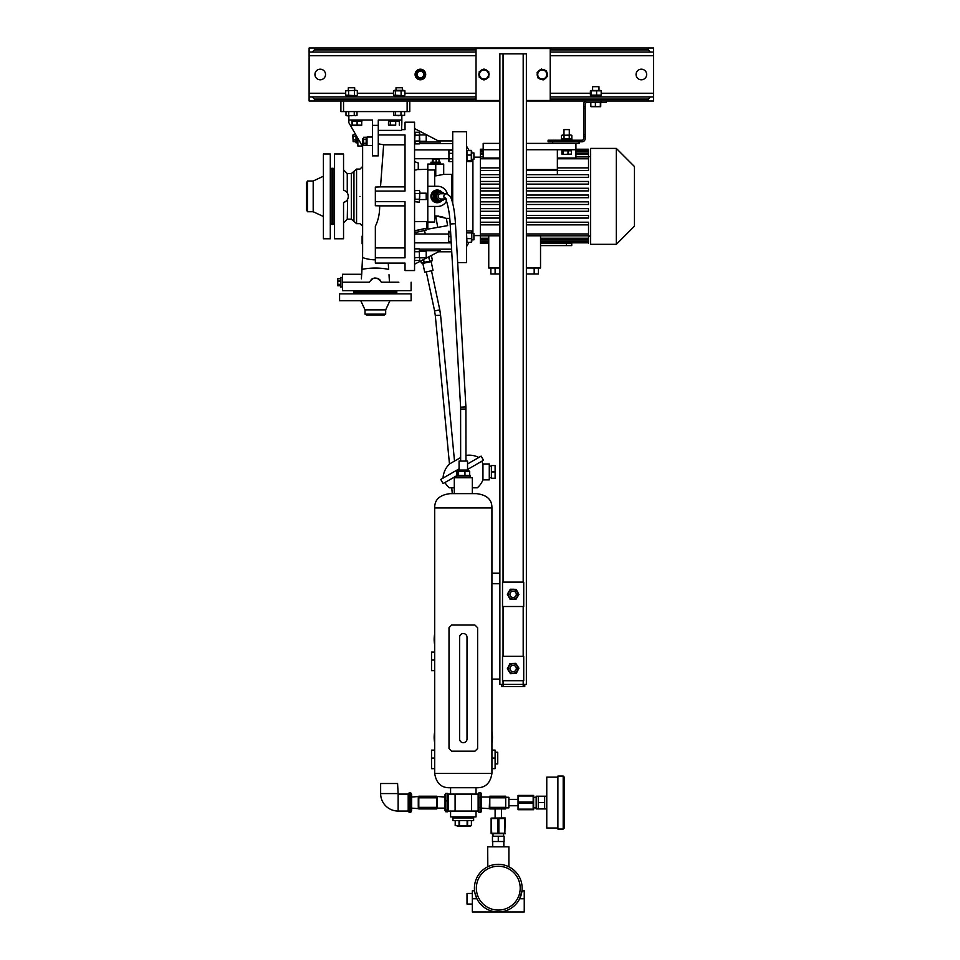 <?xml version="1.0" encoding="UTF-8"?>
<svg xmlns="http://www.w3.org/2000/svg" width="960" height="960" viewBox="0 0 960 960"><rect width="100%" height="100%" fill="white"/><g stroke="black" fill="none" stroke-linecap="round" stroke-linejoin="round"><path stroke-width="1.44" d="M478.14 794.52L478.956 792.78L480.78 792.78L480.78 812.364L481.584 810.636L481.584 794.52L480.78 792.78M478.14 810.636L478.956 812.364L480.78 812.364M478.956 812.364L478.956 807.468L480.78 807.468M478.956 807.468L478.956 797.676L480.78 797.676M478.956 797.676L478.956 792.78M447.66 800.88L447.66 811.776L445.836 811.776L445.032 810.636L445.032 794.52L445.836 793.38L447.66 793.38L447.66 800.88L445.836 800.88L445.836 793.38M448.476 810.636L447.66 811.776M445.836 811.776L445.836 800.88M447.66 810.072L445.836 810.072M448.476 794.52L447.66 793.38M408.204 810.636L409.008 812.196L409.008 805.788L410.832 805.788L410.832 812.196L411.648 810.636L411.648 794.52L410.832 792.96L410.832 805.788M409.008 812.196L410.832 812.196M409.008 805.788L409.008 796.164L410.832 796.164M409.008 796.164L409.008 792.96L410.832 792.96M408.204 794.52L409.008 792.96M398.136 794.1L397.596 783.504L380.64 783.504L380.64 793.572A17.484 17.484 0 0 0 398.136 811.056L408.204 811.056L408.204 794.1L398.136 794.1L398.136 811.056M452.976 816.888L452.976 817.944L473.64 817.944L473.64 820.596L452.976 820.596L452.976 817.944L473.64 817.944L473.64 816.888M465.324 825.924L471.408 825.6L471.42 820.596L471.42 825.6L469.668 826.416L457.116 826.056M463.308 826.056L464.844 825.972M467.592 820.596L467.592 825.6L469.5 826.056M467.124 820.596L467.124 825.6L459.492 825.6L459.492 820.596M455.196 825.6L455.208 820.596L455.196 825.6L459.492 825.6M459.024 820.596L459.024 825.6M495.108 752.232L497.748 752.232L497.748 763.896L495.108 763.896M434.688 742.932A29.148 29.148 0 0 1 434.688 731.868M491.928 731.868A29.148 29.148 0 0 1 491.928 742.932M491.928 750.12L495.108 750.12L495.108 768.66L491.928 768.66M467.016 738.588L467.016 637.248A3.708 3.708 0 0 0 463.308 633.54A3.708 3.708 0 0 0 459.6 637.248L459.6 738.984A3.708 3.708 0 0 0 463.308 742.692A3.708 3.708 0 0 0 467.016 738.984M434.688 750.12L431.52 750.12L431.52 768.66L434.688 768.66M434.688 644.904A29.148 29.148 0 0 1 434.688 633.84M434.688 652.08L431.52 652.08L431.52 670.632L434.688 670.632M472.32 904.056L467.016 904.056L467.016 893.448L472.32 893.448M474.876 892.704L474.588 890.808L472.32 890.808L472.32 898.752L476.916 898.752L474.984 893.256M521.964 890.964L524.244 890.808L524.244 912L498.276 912A23.844 23.844 0 0 1 474.432 888.156A23.844 23.844 0 0 1 498.276 864.312A23.844 23.844 0 0 1 522.132 888.156A23.844 23.844 0 0 1 498.276 912L472.32 912L472.32 898.752M521.976 890.808L519.648 898.752L524.244 898.752M498.276 910.068A21.912 21.912 0 0 0 520.2 888.156A21.912 21.912 0 0 0 498.276 866.232A21.912 21.912 0 0 0 476.364 888.156A21.912 21.912 0 0 0 498.276 910.068M508.884 866.796L508.884 846.828L487.68 846.828L487.812 866.724M505.02 865.284L505.752 865.512M506.46 865.752L507.108 866.004M498.276 864.312C511.956 866.976 511.956 866.976 498.276 864.312C484.608 866.976 484.608 866.976 498.276 864.312M474.588 890.808L474.66 891.444M474.984 893.244L475.452 895.02M475.908 896.4L476.268 897.336M498.276 841.524L504.108 841.524L504.108 836.22L498.276 836.22L498.276 841.524L492.456 841.524L492.456 836.22L498.276 836.22M564.252 779.256L564.252 828.012L563.196 829.068L563.196 776.076L564.252 777.144L564.252 825.888M538.284 796.212L536.172 796.212L536.172 808.932L538.284 808.932L538.284 796.212L544.644 796.212L544.644 808.932L538.284 808.932M557.892 777.144L546.768 777.144L546.768 828.012L557.892 828.012M563.196 776.076L557.892 776.076L557.892 829.068L563.196 829.068M538.284 802.572L544.644 802.572M465.96 455.424A21.192 21.192 0 0 1 478.812 457.464M460.656 457.536L449.532 463.956A21.192 21.192 0 0 0 443.04 478.116M467.544 463.968L481.116 456.132L483.504 460.26L467.544 469.476M459.072 468.864L440.736 479.448L443.112 483.576L456.42 475.896M491.388 477.744L489.276 477.744M491.388 466.092L489.276 466.092M481.668 461.316A21.192 21.192 0 0 1 482.952 463.968L489.276 463.968L489.276 479.868L482.952 479.868A21.192 21.192 0 0 1 477.324 487.812L472.32 487.812M444.948 482.52A21.192 21.192 0 0 0 449.292 487.812L454.296 487.812M482.952 463.968L482.952 479.868M495.108 471.924L495.108 478.272L491.388 478.272L491.388 465.564L495.108 465.564L495.108 471.924L491.388 471.924M414.552 231.024L425.964 228.336M441.048 201.084A6.096 6 -90 0 1 431.496 198.132A6.096 6 -90 0 1 439.344 190.656M437.172 202.464A6.096 6 -90 0 1 433.788 191.292A6.096 6 -90 0 1 437.112 190.272A6.096 6 -90 0 1 437.172 190.284M470.196 477.744L470.196 476.952L456.42 476.952L456.42 475.368L470.196 475.368L470.196 476.952L456.42 476.952L456.42 477.744M356.004 135.108L356.004 142.848L357.588 142.848L357.588 137.856L357.864 142.848M356.004 136.152L353.136 136.152L352.824 135.168L353.136 141.66L353.136 140.016L356.004 140.016M356.004 139.716L353.136 140.016M353.136 139.716L353.136 136.44L356.004 136.44M353.136 134.508L355.656 134.508L353.136 134.508M356.004 141.66L353.136 141.66L356.004 141.66M352.944 138.108L352.98 138.708M340.632 277.512L340.632 286.98L342.228 286.98L342.228 277.452L342.492 286.98M337.452 279.336L337.68 285.624M340.632 285.768L337.764 285.768L337.764 284.604L340.632 284.604M337.764 285.768L337.764 281.1L340.632 281.1M340.632 280.788L337.764 281.1M337.764 280.788L337.764 278.712L340.632 278.712M340.632 278.664L337.764 278.688M340.632 284.34L337.764 284.34M337.764 278.664L337.764 279.828L337.764 278.664M414.552 160.788L414.552 159.66M440.52 164.052L440.52 162.192L430.98 162.192L430.98 163.788L440.52 163.788L430.98 164.052M438.972 159.156L432.54 159.156M432.372 162.192L432.372 159.324L432.852 162.192M432.372 159.324L436.116 159.324L436.116 162.192M436.452 162.192L436.116 159.324M436.452 159.324L439.02 159.324L439.02 162.192M439.14 162.192L439.02 159.324M433.068 162.192L433.068 159.324M331.896 168.288L331.896 224.46L332.952 224.46L332.952 168.288L331.896 168.288M353.88 292.812L396.804 292.812L396.804 291.756L353.88 291.756L353.88 292.812M330.3 177.192L330.3 175.14M330.3 217.608L330.3 215.544M307.524 211.74L307.524 181.008L306.456 182.856L306.456 209.88L307.524 211.74L313.188 211.74L323.412 216.504M307.524 181.008L313.188 181.008L313.188 211.74M313.188 181.008L323.412 176.232M323.412 153.984L323.412 238.764L330.3 238.764L330.3 153.984L323.412 153.984M331.896 169.344L330.3 167.76M331.896 223.392L330.3 224.988M385.68 314.148L365.016 314.148L366.6 315.072L384.084 315.072L385.68 314.148L385.68 309.852L389.916 300.756M365.016 314.148L365.016 309.852L385.68 309.852M365.016 309.852L360.768 300.756M339.576 300.756L411.108 300.756L411.108 293.868L339.576 293.868L339.576 300.756M354.684 292.812L353.616 293.868M396.012 292.812L397.068 293.868M451.656 199.536L451.656 174.384L443.7 174.384L435.756 175.872L435.756 164.052L427.8 164.052L427.8 169.992L434.688 169.992L434.688 186.3M435.756 164.052L443.7 164.052L443.7 174.384M435.756 175.872L434.688 175.872M434.688 215.928L438.732 216.144M446.352 218.364L435.696 215.928L437.724 227.388L447.636 225.636L446.352 218.364L449.724 218.364M439.86 216.336L441.492 216.696M442.32 216.924L444.432 217.608M427.8 168.816L427.8 223.932M437.724 227.388L427.8 229.128L427.8 222.024L434.688 222.024L434.688 206.436M447.312 193.836A10.068 9.912 90 0 0 437.724 186.3L427.8 186.3L427.8 206.436L437.724 206.436A10.068 9.912 90 0 0 446.544 200.976M427.272 169.344L417.576 169.56M415.764 170.028L418.272 169.344L418.272 162.984L414.552 161.64L418.272 162.984M441.684 191.928A6.36 6.264 90 0 0 430.932 196.368A6.36 6.264 90 0 0 441.72 200.772M441.36 191.7A6.36 6.264 90 0 0 437.148 190.008M437.148 202.728A6.36 6.264 90 0 0 441.552 200.856M437.388 202.2A5.832 5.736 -90 0 1 432.024 198.804A5.832 5.736 -90 0 1 437.388 190.548M438.672 202.08A5.832 5.736 -90 0 1 432.3 198.804A5.832 5.736 -90 0 1 438.732 190.68M440.58 201.3A5.832 5.736 -90 0 1 439.068 201.984M433.344 196.512A4.236 4.176 -90 0 1 433.44 195.468M443.928 199.308L443.904 199.548A5.724 5.64 -90 0 1 443.724 199.812L438.852 202.08A5.724 5.64 -90 0 1 438.54 202.056L433.356 198.912A5.724 5.64 -90 0 1 433.224 198.612L434.028 198.612L434.52 193.2A5.724 5.64 -90 0 1 434.7 192.936L439.572 190.656A5.724 5.64 -90 0 1 439.884 190.692L442.284 192.36M434.52 193.2L433.716 193.2L433.224 198.612M433.716 193.2A5.724 5.64 -90 0 1 433.896 192.936L434.7 192.936M439.572 190.656L433.896 192.936M438.852 202.08L438.036 202.08A5.724 5.64 -90 0 1 437.724 202.056L438.54 202.056M433.356 198.912L437.724 202.056M444.18 199.02A4.236 4.176 -90 0 1 440.928 200.616L439.356 200.616A4.236 4.176 -90 0 1 435.564 198.144A4.236 4.176 -90 0 1 439.356 192.132L440.928 192.132A4.236 4.176 -90 0 1 444.18 193.728M440.928 200.616A4.236 4.176 -90 0 1 437.136 198.144A4.236 4.176 -90 0 1 440.928 192.132M445.668 199.02L440.928 199.02A2.652 2.604 -90 0 1 438.312 196.368A2.652 2.604 -90 0 1 440.928 193.728L446.448 193.728A2.652 2.604 -90 0 0 445.584 198.876M460.656 461.052L460.608 407.22L465.9 406.92L455.448 223.692C454.656 210.888 452.94 201.804 450.3 196.428L446.448 193.728M460.608 407.22L450.156 223.992L455.448 223.692M465.96 461.052L465.9 406.92M459.072 470.064L467.544 470.064L467.544 461.052L459.072 461.052L459.072 470.064L457.332 471.072M468.288 471.444L456.924 471.444L456.924 475.368M458.328 475.368L458.328 471.444L456.924 471.444M357.864 138.324L357.864 146.028L362.316 146.028M362.628 167.904L362.628 146.58L348.852 122.712L348.852 115.824M362.628 196.368L362.628 226.308L362.628 196.368M362.628 238.896L362.628 224.844M389.004 274.716L389.472 282.216L381.336 282.216C377.34 276.672 373.344 276.672 369.348 282.216L342.492 282.216L342.492 274.272L361.716 274.272L362.628 255.24M362.628 251.964L362.628 244.596M361.404 278.82L362.604 257.568L362.628 138.528L363.264 138.336M362.628 140.148L362.628 146.568M362.628 141.108L362.628 138.528M362.628 242.736L362.628 240.348M362.628 243.804L362.628 242.676M362.1 238.896L362.628 236.112L362.628 240.78M366.18 137.592L367.02 137.412M369.36 137.028L372.432 136.704M375.348 226.596L375.348 226.248C378.324 220.26 379.752 213.468 379.644 205.86L375.348 205.728L375.348 191.076L375.348 201.672L405.024 201.672L405.024 257.808L375.348 257.808L375.348 263.1L405.024 263.1L405.024 270.552L405.024 263.1M372.432 155.868L378.264 155.868L378.264 125.364L372.432 125.364L372.432 155.868M378.264 143.808L383.64 144.804L380.52 186.888L375.348 187.068L375.348 191.076L405.024 191.076L405.024 134.94L378.264 134.94M405.024 144.804L383.64 144.804M405.024 270.552L414.552 270.552L414.552 122.184L405.024 122.184L405.024 129.636L405.024 122.184M405.024 129.636L401.604 129.636M378.264 130.38L401.568 130.38L401.844 122.712L401.844 120.072L378.264 120.072L378.264 125.364M371.652 279.156L369.348 282.216L361.224 282.216M398.844 282.216L381.336 282.216M411.108 282.216L411.108 290.688L342.492 290.688L342.492 282.216M389.472 282.216L389.388 280.536M388.26 263.1L388.644 269.376A36.984 19.848 0 0 0 375.348 268.056A36.984 19.848 180 0 0 362.04 269.376M374.364 278.052L377.28 278.28M378.192 278.652L379.02 279.144M379.788 279.78L380.412 280.5M372.504 278.64L373.404 278.28M380.52 186.888L405.024 186.888M405.024 205.86L379.644 205.86M405.024 247.932L375.348 247.932L375.348 226.248M375.348 247.932L375.348 257.808M396.012 291.756L397.068 290.688M354.684 291.756L353.616 290.688M348.852 120.072L372.432 120.072L372.432 125.364M372.432 125.28L372.432 123.684M372.432 128.1L372.432 126.516M372.432 134.904L372.432 129.336M372.432 145.5L367.02 145.5L367.02 137.028L372.432 137.028M366.18 138.024L367.02 138.024M366.18 144.492L367.02 144.492M366.18 143.256L363.588 143.256L363.264 144.54L363.588 137.28L366.18 137.28L366.18 145.236L363.588 145.236L363.588 137.28L363.588 139.272L366.18 139.272M390.288 121.392L388.488 121.392L388.488 125.172L390.288 125.172L390.288 121.392L392.424 121.392L392.892 120.072M392.004 120.072L391.56 121.392M401.844 115.824L401.844 120.072M409.788 100.992L409.788 111.588L407.136 111.588L407.136 100.992M343.548 100.992L343.548 111.588L407.136 111.588M343.548 111.588L340.896 111.588L340.896 100.992M357.012 111.588L357.012 115.368L351.504 115.716L345.996 115.368L345.996 111.588M354.252 111.588L354.252 115.368M346.968 115.824L357.012 115.368M354.924 115.62L355.632 115.716M346.68 115.62L347.364 115.716L346.68 115.62M348.744 111.588L348.744 115.368M404.604 111.588L404.604 115.368L398.292 115.716L393.78 115.368L393.78 111.588M400.992 111.588L400.992 115.368M393.78 115.368L404.604 115.368M395.592 111.588L395.592 115.368M361.884 120.072L361.884 121.392L352.188 121.392L352.188 125.172L351.888 121.392M362.1 242.736L362.1 240.348M362.1 242.676L362.1 243.804M362.1 236.112L362.1 240.78M334.548 217.608L334.548 215.544M343.548 238.764L343.548 202.524C346.536 201.552 348.132 199.5 348.324 196.368C348.12 193.236 346.536 191.184 343.548 190.212L343.548 153.984L334.548 153.984L334.548 238.764L343.548 238.764M348.084 194.676L348.324 196.368M351.324 173.592L353.952 171.336L353.952 221.412L351.324 219.156L351.324 173.592L347.256 173.592L347.256 192.852L346.356 191.784M348.24 197.364L348.072 198.132M347.628 199.248L347.256 219.156L343.548 222.864M334.548 177.192L334.548 175.14M343.548 202.524L346.26 201.06M392.424 121.392L395.7 121.392L395.7 125.172L390.288 125.172M388.488 125.172L395.7 125.172M395.7 121.392L399.3 121.392L399.3 125.172M414.552 221.652L426.744 221.652L426.744 228.168L414.552 230.76M414.552 231.996L414.696 232.62L426.096 230.196L425.76 228.648M425.28 234L424.536 230.532M416.604 234L416.244 232.296M422.856 263.388L431.148 261.624L433.02 270.444L424.728 272.208L422.856 263.388L421.224 262.86L420.816 260.952L421.224 262.86L428.928 261.384M431.148 261.624L432.42 260.484L431.46 255.936L432.42 260.484L430.476 261.192M421.944 263.004L421.224 262.86M428.592 256.908L429.756 261.048L428.844 256.776M426.288 271.872L434.592 310.944L439.776 309.84L431.472 270.768M423.588 259.512L424.164 262.236M423.888 262.296L423.324 259.644M352.188 121.392L351.708 120.072M392.184 121.392L392.616 120.072M458.58 471.444L458.58 475.368M464.592 475.368L464.592 471.444M469.572 475.368L469.572 471.444M464.964 471.444L464.964 475.368M469.692 471.444L469.692 475.368M472.32 493.644L472.32 477.744L454.296 477.744L454.296 493.644M491.928 583.728L491.928 507.948C492.072 499.68 486.96 494.916 476.556 493.644L450.06 493.644C439.656 494.916 434.544 499.68 434.688 507.948L434.688 773.436C436.272 783.264 441.396 788.04 450.06 787.74L476.556 787.74C485.22 788.04 490.344 783.264 491.928 773.436L434.688 773.436M491.928 679.104L491.928 773.436M499.872 583.728L491.904 583.728L491.904 679.104L499.872 679.104M526.368 100.464L550.212 100.464L550.212 48.528L476.028 48.528L476.028 100.464L499.872 100.464M314.412 99.084L314.412 100.992L309.108 100.992L309.108 96.96L312.288 96.96L314.412 99.084L476.028 99.084M648.24 100.992L648.24 99.084L650.364 96.96L653.544 96.96L653.544 100.992L526.368 100.992M499.872 100.992L314.412 100.992M550.212 52.032L653.544 52.032L650.364 52.032L648.24 49.908L648.24 48L653.544 48L653.544 96.96L550.212 96.96M476.028 96.96L309.108 96.96L309.108 48L314.412 48L314.412 49.908L312.288 52.032L309.108 52.032L476.028 52.032M397.548 96.96L398.016 95.64L394.104 95.64L394.104 96.96M404.28 96.96L404.28 95.64L398.016 95.64M356.592 96.96L356.592 95.64L346.416 95.64L346.416 96.96M351.276 95.64L350.796 96.96M593.268 96.96L593.7 95.64L590.7 95.64L590.7 96.96M600.864 96.96L600.864 95.64L593.7 95.64M403.968 95.64L393.48 95.16L393.48 90.816L394.404 90.336L403.968 90.336L404.904 90.816L401.1 90.816L401.1 95.16M394.404 95.64L393.48 95.16M395.388 95.16L395.388 90.816L401.1 90.816M393.48 90.816L395.388 90.816M404.904 95.16L404.904 90.816M396.012 90.336L396.012 87.744L402.372 87.744L402.372 90.336M600.348 95.16L590.388 95.16L590.388 90.816L600.348 90.816M590.388 90.816L591.216 90.816L591.216 95.16L590.388 95.16M596.616 95.16L596.616 90.816M600.864 90.48L590.7 90.48M601.188 95.16L601.188 90.816M592.608 90.336L592.608 86.688L598.968 86.688L598.968 90.336M593.964 96.96L594.384 95.64M594.108 96.96L594.576 95.64M356.28 95.64L345.684 95.16L345.684 90.816L356.28 90.336L345.684 90.816M346.716 95.64L345.684 95.16M351.72 96.96L352.2 95.64M354.408 95.16L354.408 90.816L355.176 90.54M348.588 95.16L348.588 90.816M346.404 95.424L347.136 95.52M347.868 90.552L347.136 90.456M355.128 95.424L355.86 95.52M356.592 90.552L355.86 90.456M357.312 95.16L357.312 90.816M348.324 90.336L348.324 87.744L354.684 87.744L354.684 90.336M483.12 79.512A5.088 5.088 0 0 1 480.06 77.736M487.896 77.736A5.088 5.088 0 0 1 484.824 79.512M479.208 76.26A5.088 5.088 0 0 1 479.208 72.72M480.06 71.244A5.088 5.088 0 0 1 483.12 69.48M484.824 69.48A5.088 5.088 0 0 1 487.896 71.244M542.22 79.584A5.088 5.088 0 0 1 538.908 78.324M546.648 77.076A5.088 5.088 0 0 1 543.9 79.308M537.84 77.004A5.088 5.088 0 0 1 537.276 73.5M537.876 71.916A5.088 5.088 0 0 1 540.624 69.684M542.304 69.408A5.088 5.088 0 0 1 545.616 70.668M488.748 71.736L483.972 68.988L479.208 71.736L479.208 77.244L483.972 80.004L488.748 77.244L488.748 71.736M479.448 74.496A4.536 4.536 0 0 1 483.972 69.96A4.536 4.536 0 0 1 488.508 74.496A4.536 4.536 0 0 1 483.972 79.02A4.536 4.536 0 0 1 479.448 74.496M546.54 71.016L541.392 69.06L537.12 72.528L537.996 77.964L543.132 79.932L547.404 76.452L546.54 71.016M537.792 75.216A4.536 4.536 0 0 1 541.548 70.02A4.536 4.536 0 0 1 546.732 73.776A4.536 4.536 0 0 1 542.976 78.972A4.536 4.536 0 0 1 537.792 75.216M546.696 71.988A5.088 5.088 0 0 1 547.344 74.196M648.24 48L314.412 48M488.748 72.72A5.088 5.088 0 0 1 489.036 75.012M325.536 74.496A5.304 5.304 0 0 0 320.232 69.192A5.304 5.304 0 0 0 314.94 74.496A5.304 5.304 0 0 0 320.232 79.788A5.304 5.304 0 0 0 325.536 74.496M315.204 76.152L315.204 72.84M491.124 833.688L505.44 833.688M504.864 833.232L505.176 817.944L491.124 818.1L491.7 833.232L504.864 833.232L504.864 818.556L498.852 818.556L498.852 833.232M491.124 818.556L491.124 833.232L492.888 833.508M497.7 833.232L497.7 818.556L498.852 818.556M497.7 818.556L491.7 818.556M503.388 818.22L505.44 818.556M501.456 817.944L501.456 808.932M495.108 817.944L495.108 808.932M505.704 807.348L505.704 808.932L489.804 808.932L489.804 807.348L505.704 807.348L505.704 797.808L489.804 797.808L489.804 807.348M489.804 797.808L489.804 796.212L505.704 796.212L505.704 797.808M481.584 808.128L489.804 808.656M489.276 808.128L489.804 796.488M489.276 797.028L481.584 797.028M505.704 807.876L508.884 807.876L508.884 797.28L505.704 797.28M517.884 799.392L508.884 799.392M517.884 805.752L508.884 805.752M471.516 794.1L478.14 794.1L478.14 811.056L471.516 811.056L471.516 794.1L448.476 794.1L448.476 811.056L455.1 811.056L455.1 794.1M476.028 787.74L476.028 794.1M450.588 787.74L450.588 794.1M471.516 811.056L455.1 811.056M436.812 796.488L445.032 797.028M437.34 797.028L437.34 808.128L445.032 808.128M476.028 811.056L476.028 816.888L450.588 816.888L450.588 811.056M474.96 751.176L477.612 748.524L477.612 627.708L474.96 625.056L451.656 625.056L449.004 627.708L449.004 748.524L451.656 751.176L474.96 751.176M436.812 807.348L436.812 797.808L418.8 797.808L418.8 807.348L436.812 807.348L436.812 808.932L418.8 808.932L418.8 807.348M418.8 797.808L418.8 796.212L436.812 796.212L436.812 797.808M411.648 797.028L418.8 796.488M411.648 808.128L418.8 808.656M524.772 684.408L524.772 686.532L523.188 686.532L523.188 684.408L526.368 684.408L526.368 53.832L499.872 53.832L499.872 684.408L503.052 684.408L503.052 686.532L501.456 686.532L501.456 684.408M513.984 589.308A5.088 5.088 0 0 0 512.664 589.26L512.676 589.284M502.524 606.516L502.524 582.132L523.716 582.132L523.716 606.516L502.524 606.516M509.208 591.072A5.088 5.088 0 0 0 508.44 592.32M508.344 596.088A5.088 5.088 0 0 0 509.052 597.372M512.256 599.34A5.088 5.088 0 0 0 513.72 599.376M517.032 597.576A5.088 5.088 0 0 0 517.8 596.328M517.896 592.56A5.088 5.088 0 0 0 517.188 591.276M507.312 594.18L510.084 599.28L515.892 599.436L518.928 594.468L516.156 589.368L510.336 589.224L507.312 594.18M510.624 598.404A4.788 4.788 0 0 1 509.04 591.828A4.788 4.788 0 0 1 515.616 590.244A4.788 4.788 0 0 1 517.2 596.82A4.788 4.788 0 0 1 510.624 598.404M514.14 591.312A3.18 3.18 0 0 0 510.108 593.304A3.18 3.18 0 0 0 512.1 597.336A3.18 3.18 0 0 0 516.132 595.344A3.18 3.18 0 0 0 514.14 591.312M502.524 680.7L502.524 656.328L523.716 656.328L523.716 680.7L502.524 680.7M508.704 665.976L508.488 666.408A5.088 5.088 0 0 0 508.296 666.9M508.5 670.656A5.088 5.088 0 0 0 509.304 671.88M512.664 673.584A5.088 5.088 0 0 0 514.128 673.5M517.284 671.436A5.088 5.088 0 0 0 517.944 670.128M517.728 666.372A5.088 5.088 0 0 0 516.924 665.148M513.564 663.444A5.088 5.088 0 0 0 512.112 663.528M523.188 680.7L523.188 684.408L503.052 684.408L503.052 680.7M523.188 686.532L503.052 686.532M516.3 673.38L518.928 668.184L515.736 663.324L509.94 663.648L507.312 668.832L510.504 673.704L516.3 673.38M517.896 668.244A4.788 4.788 0 0 1 513.384 673.284A4.788 4.788 0 0 1 508.344 668.784A4.788 4.788 0 0 1 512.856 663.732A4.788 4.788 0 0 1 517.896 668.244M513.588 665.364A3.18 3.18 0 0 0 509.976 668.04A3.18 3.18 0 0 0 512.652 671.652A3.18 3.18 0 0 0 516.264 668.988A3.18 3.18 0 0 0 513.588 665.364M352.02 125.52L361.572 125.52M361.404 125.172L351.888 125.172M361.716 121.392L361.716 125.172M357.096 121.392L357.096 125.172M398.448 96.96L398.928 95.64M397.908 96.96L398.364 95.64M636.06 74.496A5.304 5.304 0 0 0 641.352 79.788A5.304 5.304 0 0 0 646.656 74.496A5.304 5.304 0 0 0 641.352 69.192A5.304 5.304 0 0 0 636.06 74.496M420.384 79.788A5.304 5.304 0 0 0 425.688 74.496A5.304 5.304 0 0 0 420.384 69.192A5.304 5.304 0 0 0 415.092 74.496A5.304 5.304 0 0 0 420.384 79.788M420.384 78.732A4.236 4.236 0 0 1 416.148 74.496A4.236 4.236 0 0 1 420.384 70.26A4.236 4.236 0 0 1 424.62 74.496A4.236 4.236 0 0 1 420.384 78.732M414.552 259.44L414.552 249.876M419.568 132.756L419.376 135.18L415.044 135.18L415.044 132.276L414.756 139.464M414.768 136.632L414.672 138.096M414.852 201.708L419.376 202.188L419.856 191.592L419.376 199.284L415.044 199.284L414.768 191.28M419.376 190.56L415.044 190.56L414.552 191.592M419.376 193.464L415.044 193.464M419.568 192.996L419.736 192.012M414.552 201.156L414.756 197.748M414.768 200.028L414.672 200.736M419.64 197.832L419.736 196.368M414.768 194.904L414.672 196.368M419.856 199.548L426.216 199.548L426.216 193.188L419.856 193.188M414.852 141.468L414.672 142.452M414.552 133.308L415.044 132.276L419.376 132.276L419.856 142.872L419.376 143.904L415.044 143.904L415.044 141L419.376 141L419.64 143.184M419.652 134.436L419.736 133.728M419.64 139.548L419.736 138.096M419.376 135.18L419.376 141M419.856 141.276L426.216 141.276L426.216 134.916L419.856 134.916M414.768 249.564L414.672 250.296M414.768 258.288L414.672 259.008M419.376 257.556L419.376 248.844L419.376 257.556L415.044 257.556M419.376 251.748L415.044 251.748M419.376 248.844L415.044 248.844M419.64 251.028L419.736 250.296M419.64 259.74L419.736 259.008M419.376 260.46L415.044 260.46M419.856 257.832L426.216 257.832L426.216 251.472L419.856 251.472M414.552 128.544L440.568 142.056L419.856 142.056M448.476 158.748L414.552 158.748M452.712 149.892L414.552 149.892M438.408 140.928L452.712 140.928M438.408 251.808L451.74 251.808L438.408 251.808M414.552 264.204L440.568 250.692L419.856 250.692M451.224 242.856L414.552 242.856M448.476 234L414.552 234M452.712 203.244L452.712 131.724L466.488 131.724L466.488 262.608L457.668 262.608M448.932 150.588L448.932 161.604L448.932 150.588L452.712 150.588M448.668 151.272L448.584 151.956M448.68 159.516L448.584 160.224M452.712 161.604L448.932 161.604M452.712 158.844L448.932 158.844M452.712 153.336L448.932 153.336M448.932 231.888L448.584 241.416L448.932 231.888L450.6 231.888M451.152 241.416L448.932 241.416M450.876 236.652L448.932 236.652M450.564 231.144L448.656 231.888M472.908 233.472L472.908 159.276M469.14 150.624L466.488 146.028M468.996 242.376L466.488 246.708M480.336 157.164L473.904 157.164M480.336 235.584L473.904 235.584M471.312 151.644L471.312 155.088L466.968 155.088L466.968 151.644M471.792 231.936L471.312 242.376L466.968 242.376L466.488 231.864M471.312 232.92L466.968 232.92M471.312 238.644L466.968 238.644M471.792 231.864L471.792 241.356M471.312 242.376L471.636 241.68M466.644 241.68L466.968 242.376M471.312 230.928L466.968 230.928M471.792 239.832L473.904 239.832L473.904 233.472L471.792 233.472M471.312 150.624L466.968 150.624M471.636 150.984L471.636 161.208M471.312 155.088L471.312 160.548L466.968 160.548L466.968 155.088M471.312 161.556L471.312 160.548L471.312 161.556L466.968 161.556L466.968 160.548L466.968 161.556M473.904 152.916L471.792 152.916L473.904 152.916L473.904 159.276L471.792 159.276M471.792 151.308L471.312 150.372L468.996 150.372M499.872 222.216L480.336 222.216L480.336 243.516L488.748 243.516M480.336 222.216L480.336 218.076L499.872 218.076L480.336 218.076L480.336 211.284L499.872 211.284L480.336 211.284L480.336 204.492L499.872 204.492M499.872 201.84L480.336 201.84L480.336 204.492M480.336 201.84L480.336 158.784L499.872 158.784M483.18 156.924L480.336 156.924L480.336 158.784M480.336 156.924L480.336 154.5L483.18 154.5M483.18 153.228L480.336 153.228L480.336 154.5M480.336 153.228L480.336 151.632L483.18 151.632M483.18 150.828L480.336 150.828L480.336 151.632M480.336 150.828L480.336 149.916L483.18 149.916M483.18 149.232L480.336 149.232L480.336 149.916M590.652 156.624L588.528 156.624M588.528 170.532L526.368 170.532L588.528 170.532L588.528 154.5L575.916 154.5M588.528 177.324L526.368 177.324L588.528 177.324L588.528 174.672L526.368 174.672M499.872 177.324L480.336 177.324L499.872 177.324M588.528 184.116L526.368 184.116L588.528 184.116L588.528 181.464L526.368 181.464M499.872 184.116L480.336 184.116L499.872 184.116M588.528 190.908L526.368 190.908L588.528 190.908L588.528 188.256L526.368 188.256M499.872 190.908L480.336 190.908L499.872 190.908M526.368 211.284L588.528 211.284L526.368 211.284M526.368 218.076L588.528 218.076L526.368 218.076M590.652 236.112L588.528 236.112M571.74 243.516L571.74 245.592L540.54 245.592M571.572 243.216L540.54 243.216M557.364 174.672L557.364 170.532M557.364 158.028L575.916 158.028L575.916 143.376M579.096 141.792L579.096 143.376L552.6 143.376L552.6 141.792M499.872 158.028L483.18 158.028L483.18 143.376L499.872 143.376M483.18 149.736L499.872 149.736M526.368 149.736L575.916 149.736M526.368 143.376L552.6 143.376M526.368 169.56L557.364 169.56L557.364 149.736M488.748 243.216L480.336 243.216M480.336 242.832L488.748 242.832M488.748 241.908L480.336 241.908M480.336 241.116L488.748 241.116M488.748 239.52L480.336 239.52M480.336 238.248L488.748 238.248M480.336 235.824L499.872 235.788M526.368 235.788L540.54 235.788L540.54 268.008L526.368 268.008M526.368 233.952L588.528 233.952L588.528 235.824L540.54 235.824M480.336 233.952L499.872 233.952M480.336 188.256L499.872 188.256M480.336 181.464L499.872 181.464M480.336 174.672L499.872 174.672M480.336 167.88L499.872 167.88M499.872 170.532L480.336 170.532L499.872 170.532M557.364 167.88L588.528 167.88M526.368 204.492L588.528 204.492L588.528 201.84L526.368 201.84M588.528 211.284L588.528 208.632L526.368 208.632M499.872 208.632L480.336 208.632M588.528 218.076L588.528 215.424L526.368 215.424M499.872 215.424L480.336 215.424M480.336 224.856L499.872 224.856M526.368 224.856L588.528 224.856L588.528 233.952M526.368 222.216L588.528 222.216L588.528 224.856M575.916 149.232L588.528 149.232L575.916 149.532M483.18 149.532L480.336 149.532M575.916 149.916L588.528 149.532M575.916 151.632L588.528 151.632L588.528 150.828L575.916 150.828M588.528 154.5L588.528 153.228L575.916 153.228M588.528 153.228L588.528 151.632M588.528 150.828L588.528 149.916M588.528 235.824L588.528 243.216M526.368 195.048L588.528 195.048L588.528 197.7L526.368 197.7M499.872 195.048L480.336 195.048M499.872 197.7L480.336 197.7M590.652 244.332L590.652 148.416L616.32 148.416L616.32 244.332L590.652 244.332M616.32 244.332L634.464 226.176L634.464 166.56L616.32 148.416M557.364 158.784L588.528 158.784M588.528 156.924L575.916 156.924M540.54 242.832L588.528 242.832M540.54 241.116L588.528 241.116M588.528 241.908L540.54 241.908M540.54 238.248L588.528 238.248M588.528 239.52L540.54 239.52M488.748 235.788L488.748 268.008L499.872 268.008M495.108 268.008L495.108 273.996L490.86 273.996L490.86 268.008M534.18 268.008L534.18 273.996L526.368 273.996M499.872 273.996L495.108 273.996M538.416 268.008L538.416 273.996L534.18 273.996M562.08 138.948L562.74 139.032L562.08 138.948M569.892 138.948L570.54 139.032L569.892 138.948M571.188 135.096L570.54 135.012L571.188 135.096M569.88 135.096L561.432 135.336L569.244 135.336L569.244 138.708L561.432 138.708L561.432 135.336M563.388 135.096L562.74 135.012L563.388 135.096M570.66 150.804L570.66 149.736M566.82 150.804L567.204 149.736M562.608 150.804L562.608 149.736M561.888 154.104L561.888 150.804L571.392 150.804L571.392 154.104L562.572 154.416M570.708 154.416L571.392 154.104M562.224 154.332L571.056 154.332M568.008 150.804L568.008 154.104M563.256 150.804L563.256 154.104M566.46 149.736L566.076 150.804M571.932 140.208L571.932 139.14L561.336 139.14L561.336 140.208M570.912 139.14L571.836 138.708L569.244 138.708M562.356 139.14L561.432 138.708M553.392 140.208L553.392 141.792L548.088 141.792L548.088 140.208L582 140.208A1.584 1.584 0 0 0 583.596 138.612L583.596 104.172A3.18 3.18 0 0 1 586.776 100.992M553.392 141.792L582 141.792A3.18 3.18 0 0 0 585.18 138.612L585.18 136.536L583.596 136.536M583.596 134.652L585.18 134.652L585.18 136.536M585.18 134.652L585.18 108.66L583.596 108.66M583.596 106.776L585.18 106.776L585.18 108.66M585.18 106.776L585.18 104.172A1.584 1.584 0 0 1 586.776 102.576L601.08 102.576L601.08 100.992M606.384 100.992L606.384 102.576L601.08 102.576M600.348 102.576L600.348 106.368L597.876 106.704L590.832 106.368L590.832 102.576M595.392 102.576L595.392 106.368M591 106.704L600.564 106.704M600.732 106.368L600.732 102.576M600.372 106.452L599.532 106.62M563.352 138.96L564.036 138.708L564.036 135.336M569.916 135.084L569.244 135.336M571.836 138.708L571.836 135.336M564.096 129.6L569.184 129.6M533.628 809.724L533.628 795.42M533.172 803.148L518.496 803.148L518.496 809.724L533.172 809.724L533.172 795.42L518.04 795.42L518.04 809.724M518.496 803.148L518.496 801.996L533.172 801.996M533.172 795.996L518.496 795.996L518.496 801.996M533.46 807.972L533.172 809.148L518.496 809.148M518.16 797.472L518.472 796.08M416.94 72.504L416.94 76.488L420.384 78.468L423.828 76.488L423.828 72.504L420.384 70.512L416.94 72.504M417.12 74.496A3.276 3.276 0 0 1 420.384 71.22A3.276 3.276 0 0 1 423.66 74.496A3.276 3.276 0 0 1 420.384 77.772A3.276 3.276 0 0 1 417.12 74.496M397.596 793.572L380.64 793.572M495.108 758.064L491.928 758.064M434.688 758.064L431.52 758.064M434.688 660.036L431.52 660.036M460.656 409.068L465.96 409.068M359.976 223.644L362.628 226.308M359.976 196.368C359.976 231.6 359.976 231.6 359.976 196.368C359.976 161.16 359.976 161.16 359.976 196.368M362.628 166.428L359.976 169.08L356.568 169.08L356.568 223.656L359.976 223.656M375.348 259.812A36.984 36.54 180 0 1 362.604 257.568M434.592 310.944L435.288 315.456L439.584 315.348L440.556 314.952L439.776 309.84M491.928 507.948L434.688 507.948M648.24 99.084L550.212 99.084M653.544 93.252L601.188 93.252M590.388 93.252L550.212 93.252M476.028 93.252L404.904 93.252M393.48 93.252L357.312 93.252M345.684 93.252L309.108 93.252M648.24 49.908L550.212 49.908M476.028 49.908L314.412 49.908M653.544 55.74L550.212 55.74M476.028 55.74L309.108 55.74M418.272 808.128L418.272 797.028M523.188 582.132L523.188 53.832M523.188 656.328L523.188 606.516M503.052 656.328L503.052 606.516M503.052 582.132L503.052 53.832M452.712 143.592L419.52 143.592M451.584 249.156L419.52 249.156M566.436 243.216L566.436 245.592M503.58 833.844L503.58 836.22M503.844 841.524L503.844 846.828M492.72 841.524L492.72 846.828M492.984 833.844L492.984 836.22M533.784 807.876L536.172 807.876M544.644 808.932L546.768 808.932M544.644 796.212L546.768 796.212M533.784 797.28L536.172 797.28M340.632 277.452L342.492 277.452M450.156 223.992C449.436 205.68 444.276 195.132 445.44 198.696L446.448 199.02M353.952 221.412L356.568 223.656M388.8 120.072L388.8 121.392M398.976 120.072L398.976 121.392M332.952 223.392L334.548 224.988M351.324 219.156L347.256 219.156M332.952 169.344L334.548 167.76M347.256 173.592L343.548 169.872M353.952 171.336L356.568 169.08M454.512 461.088L440.556 314.952M467.544 470.064L469.284 471.072M414.552 142.872L415.044 143.904M448.476 232.116L448.932 231.144M563.988 134.904L563.988 129.6M569.292 134.904L569.292 129.6M452.292 493.644L451.74 487.812M449.472 464.028L435.288 315.456M499.872 573.132L491.928 573.132"/></g></svg>
